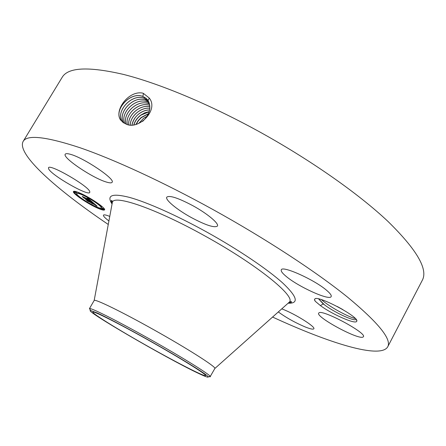 <?xml version="1.0" encoding="UTF-8"?>
<svg xmlns="http://www.w3.org/2000/svg" width="446" height="446" viewBox="0 0 446 446"><rect width="100%" height="100%" fill="white"/><g stroke="black" fill="none" stroke-linecap="round" stroke-linejoin="round"><path stroke-width="0.67" d="M108.266 224.466C56.709 189.656 16.218 154.032 23.153 141.404C27.05 134.475 45.921 136.554 79.75 147.648C113.752 159.322 162.768 181.834 212.681 209.386C265.783 238.738 316.208 271.826 347.651 297.22C378.537 322.871 391.895 339.412 387.713 346.826C380.51 359.298 329.059 343.119 272.578 317.05M23.153 141.404L62.133 77.375C67.976 67.285 88.431 66.303 123.497 74.426C158.62 83.285 207.97 103.645 257.264 130.589C309.691 159.306 358.45 193.581 387.97 221.422C416.837 249.738 428.277 269.367 422.29 280.311L387.713 346.826M125.465 123.737L125.493 123.748C137.658 131.102 159.367 110.318 149.243 98.031L143.434 93.415L142.397 93.047C128.509 90.566 113.931 110.335 120.509 119.896L123.369 122.667L125.465 123.737M320.39 305.582L315.255 301.267L314.469 299.495L314.954 298.865C318.149 295.168 358.796 316.721 356.856 321.131L356.287 321.767C352.976 323.545 330.893 313.505 320.39 305.582L323.244 303.955L324.432 304.808C333.987 312.122 352.569 320.797 355.64 319.671L356.086 319.442M48.614 168.828L48.491 167.785C49.434 163.392 88.91 186.261 89.763 191.668L89.763 192.421C88.548 196.535 51.112 175.088 48.614 168.828M106.449 182.063C92.919 178.261 62.167 157.644 65.239 154.221C65.729 153.452 67.396 153.469 70.239 154.26C83.603 157.639 115.743 179.309 112.097 182.286C111.539 183.116 109.655 183.044 106.449 182.063M191.128 217.442C177.09 209.754 164.931 199.769 166.771 197.154C169.497 195.092 178.233 197.957 192.979 205.762C207.507 213.712 219.304 223.658 217.408 226.077C214.403 228.062 205.645 225.185 191.128 217.442M285.998 276.258C282.335 273.197 280.763 271.068 281.287 269.863C282.095 265.169 315.216 280.094 327.035 290.68C330.308 293.518 331.679 295.481 331.161 296.573C329.711 301.039 298.056 286.644 285.998 276.258M319.002 312.819C322.642 309.268 367.013 333.106 363.418 336.73L362.843 337.143C357.257 339.557 315.473 316.794 318.684 313.12L319.002 312.819M281.76 308.866L282.452 309.134C295.029 313.856 315.891 326.968 313.828 328.786C313.192 329.583 310.405 329.003 305.46 327.057C295.163 322.692 286.12 317.652 278.321 311.932M108.919 220.954C104.955 217.966 103.138 216.031 103.461 215.156C103.929 214.504 106.025 214.922 109.761 216.405M80.18 193.168C90.399 197.55 106.248 208.466 104.565 209.871C104.007 210.512 101.677 209.927 97.579 208.12C87.528 203.75 71.934 193.085 73.451 191.535C73.958 190.899 76.199 191.44 80.18 193.168M147.648 99.943L146.015 98.265L142.871 96.487C130.533 91.235 113.457 109.878 120.654 119.902L123.18 122.55M142.614 121.396C149.817 114.427 151.612 107.436 147.994 100.422L145.981 98.22L142.837 96.442C130.494 91.19 113.418 109.839 120.615 119.868L123.369 122.667M315.378 298.686L314.798 298.987M97.763 207.635L97.841 207.669C101.454 209.269 103.712 209.91 104.615 209.592M73.668 191.351C73.763 192.053 74.789 193.224 76.751 194.863M78.156 195.984L85.582 201.051M87.422 202.172L95.806 206.721M148.278 100.863L144.253 98.259C132.01 93.041 115.096 111.517 122.237 121.463L122.817 122.276M323.244 303.955L318.622 298.892M318.7 298.909L324.432 304.808M89.423 308.66L94.178 300.453C94.764 298.653 121.652 311.709 153.692 329.7C187.733 348.722 216.349 367.03 214.877 368.463L210.256 376.463C209.548 374.289 181.305 356.744 148.724 338.508C125.203 325.379 107.793 316.225 96.498 311.052C92.801 309.385 90.544 308.554 89.735 308.554L89.423 308.66L90.259 309.819M90.939 198.871L82.242 194.294M80.174 193.458L77.03 193.046L76.996 193.335M101.27 207.947C100.835 208.455 99.006 207.998 95.784 206.582C87.851 203.136 75.547 194.718 76.757 193.503C77.164 193.001 78.936 193.436 82.081 194.802C90.114 198.253 102.58 206.827 101.27 207.947L101.537 207.49L101.052 206.331M99.904 205.16L92.835 200.037M100.066 204.926L99.765 205.405L101.66 206.52L99.765 205.405M97.875 207.446L97.613 207.897L97.195 207.791L95.756 206.805L97.613 207.897M103.595 209.648L103.862 209.191L102.413 208.198L101.983 208.092L101.716 208.544L103.595 209.648L101.716 208.544M77.353 194.796L76.874 194.662L76.6 195.114L78.474 196.218L76.6 195.114M76.221 192.934L76.495 192.471L75.006 191.445L74.326 191.808L76.221 192.934L74.326 191.808M150.012 347.512C120.264 330.854 91.826 313.365 92.941 312.128C92.807 310.461 117.922 323.032 148.139 340.008C180.201 357.96 207.267 374.857 205.534 375.571C205.049 377.065 178.261 363.401 150.012 347.512M148.289 100.885L144.287 98.304C132.049 93.08 115.135 111.556 122.276 121.502L122.84 122.293M208.895 376.669L210.322 376.786M86.892 202.278L85.442 201.285L86.892 202.278M80.587 193.519L82.086 194.556L80.587 193.519M91.229 199.206L92.723 200.232L91.229 199.206M197.439 372.878C205.16 376.586 208.745 377.885 208.198 376.775C207 374.696 188.268 362.81 162.511 347.997C136.794 333.195 108.891 318.277 97.15 312.964L90.527 310.472C83.318 309.892 166.286 358.121 197.439 372.878M337.288 306.519L342.84 309.596M92.913 202.501L90.638 201.257L91.252 201.341L90.516 200.644L84.155 197.991L82.393 196.485L89.25 199.747L87.215 198.375L89.674 199.936L87.07 198.225L88.286 198.531L92.913 202.501M92.796 202.545L90.538 201.269L92.796 202.545M90.895 201.28L90.315 200.667L84.155 198.18L82.187 196.502L84.093 198.069L90.956 201.168M93.264 202.796L97.156 206.152L94.842 204.87L95.327 204.837L94.05 203.677L91.397 202.495L93.972 203.738L95.02 204.837L93.911 203.75L91.72 202.774L93.85 204.207L91.48 203.153L91.787 203.025L90.923 202.283L87.834 201.113L85.966 199.513L93.264 202.796M97.094 206.247L94.691 204.865L97.105 206.219M93.922 204.352L91.469 203.22L93.922 204.352M91.547 203.019L90.772 202.35L87.801 201.302L85.604 199.423L87.739 201.191L91.569 202.975M84.155 197.991L84.389 197.589M91.257 201.581L91.458 201.246M91.374 201.642L91.558 201.336M91.486 201.703L91.653 201.419M87.834 201.113L88.074 200.706M95.522 205.232L95.712 204.909M95.634 205.294L95.812 204.993M147.141 116.177L143.673 118.184L138.678 123.464M148.83 101.9L145.697 100.11C133.649 94.959 116.941 113.005 123.798 122.94M148.819 101.878L145.658 100.071C133.594 94.914 116.88 113 123.776 122.923M148.367 113.886L141.293 117.677L138.383 120.704L136.214 124.283M148.479 113.635L141.109 117.527L138.137 120.654L135.958 124.345M149.271 102.998L147.096 101.905C135.712 97.038 119.55 113.278 124.863 123.492C119.495 113.273 135.662 96.994 147.057 101.866L147.28 100.841M149.259 102.97L147.057 101.866M149.176 111.762L140.981 115.129C137.519 117.688 135.171 120.894 133.951 124.741M149.215 111.623L144.922 112.76L140.88 115.018C137.379 117.616 135.026 120.86 133.822 124.757M149.605 104.18L148.485 103.695C137.73 99.101 122.176 113.646 126.051 123.982M149.6 104.152L148.451 103.65C137.68 99.057 122.115 113.641 126.023 123.971M132.049 124.913C133.22 119.941 135.712 116.122 139.514 113.468C142.709 111.188 146.082 110.017 149.633 109.956M149.644 109.9C146.076 109.95 142.687 111.121 139.47 113.418C135.339 116.557 132.847 120.387 132.005 124.913M149.823 105.451C139.91 101.231 124.746 113.942 127.355 124.406M149.823 105.423C139.654 101.108 124.763 114.092 127.327 124.401M149.862 108.322C141.114 106.956 130.26 116.267 130.327 124.891M149.867 108.289C141.098 106.889 130.199 116.239 130.288 124.891M149.917 106.795C140.468 104.052 127.472 115.057 128.738 124.707M149.917 106.828C140.484 104.119 127.534 115.079 128.771 124.713M355.384 318.583C348.092 316.844 329.499 306.904 321.443 299.645M315.255 301.267L314.502 299.935M112.058 204.006C106.293 195.22 112.108 193.018 129.502 197.394C147.096 202.261 176.555 215.323 206.665 231.992C238.242 249.487 267.65 269.367 282.758 283.043C297.354 296.858 299.138 303.581 288.11 303.208M142.837 96.442L143.473 93.431M112.158 203.493C111.244 201.536 110.982 200.566 111.372 200.577C112.08 200.499 112.414 201.085 112.37 202.328C113.892 194.339 155.704 208.522 204.742 235.867C257.007 264.606 296.099 296.456 289.387 302.07C291.021 301.385 291.69 301.368 291.4 302.02C291.567 302.366 290.602 302.644 288.501 302.862M147.994 100.422L149.343 98.187M144.253 98.259L144.471 97.217M95.266 205.099L95.489 204.72M95.399 205.166L95.606 204.814M145.658 100.071L145.881 99.034M148.451 103.65L148.669 102.63M111.968 200.628L111.372 201.648M356.215 319.197L356.856 321.131M94.178 300.453L112.37 202.328M214.877 368.463L289.387 302.07M76.757 193.503L77.03 193.046M82.086 194.556L82.32 194.161M89.735 308.554L90.527 310.472M210.256 376.463L208.198 376.775"/></g></svg>
